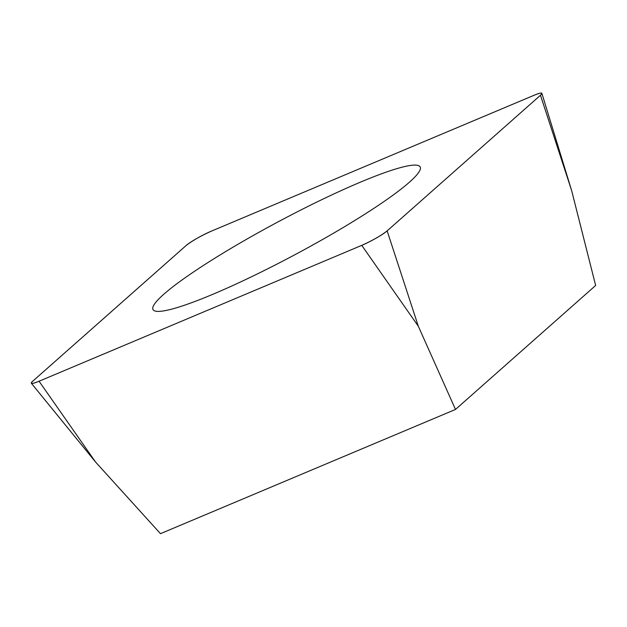 <?xml version="1.0" encoding="UTF-8"?>
<svg xmlns="http://www.w3.org/2000/svg" width="627" height="627" viewBox="0 0 627 627"><rect width="100%" height="100%" fill="white"/><g stroke="black" fill="none" stroke-linecap="round" stroke-linejoin="round"><path stroke-width="0.94" d="M540.466 95.249L571.652 190.632L595.65 285.465L455.484 409.455L160.481 533.671L95.641 462.13L31.35 383.254A19.57 2.383 -28.1 0 0 39.062 381.232L361.755 245.361A19.57 2.383 -28.1 0 0 387.149 230.877L540.466 95.249A19.57 2.383 -28.1 0 0 541.877 93.329A19.57 2.383 -28.1 0 0 534.11 95.257L211.417 231.128A19.57 2.383 -28.1 0 0 186.023 245.612L32.698 381.24A19.57 2.383 -28.1 0 0 31.35 383.254M455.484 409.455L418.327 326.259L361.755 245.361M324.88 238.189A151.428 18.457 -28.1 0 0 420.239 167.056A151.428 18.457 -28.1 0 0 277.894 221.966A151.428 18.457 -28.1 0 0 153.082 309.707A151.428 18.457 -28.1 0 0 324.88 238.189M540.435 95.28C543.468 92.334 541.336 92.334 534.032 95.288L211.495 231.097C200.671 235.948 192.168 240.799 185.992 245.643L32.737 381.208C29.704 384.155 31.836 384.147 39.14 381.2L361.677 245.392C372.501 240.541 381.004 235.689 387.18 230.846L540.435 95.28M39.062 381.232L95.641 462.13M387.149 230.877L418.327 326.259M571.652 190.632L541.877 93.329"/></g></svg>

